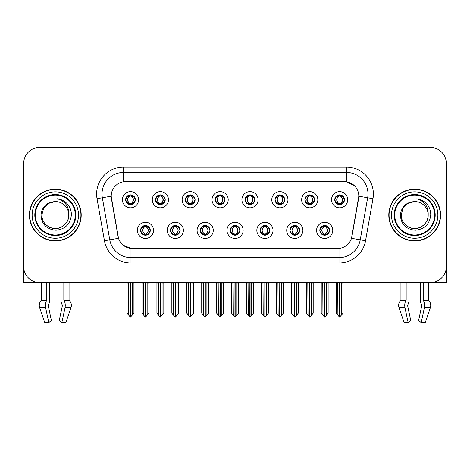 <?xml version="1.0" encoding="UTF-8"?>
<svg xmlns="http://www.w3.org/2000/svg" width="470" height="470" viewBox="0 0 470 470"><rect width="100%" height="100%" fill="white"/><g stroke="black" fill="none" stroke-linecap="round" stroke-linejoin="round"><path stroke-width="0.7" d="M125.637 199.732A4.853 4.853 0 0 0 130.49 204.585A4.853 4.853 0 0 0 135.342 199.732A4.853 4.853 0 0 0 130.49 194.88A4.853 4.853 0 0 0 125.637 199.732L125.684 199.732C126.688 202.441 127.946 203.751 129.462 203.651L129.133 204.391M122.4 199.732A8.09 8.09 0 0 0 130.49 207.822A8.09 8.09 0 0 0 138.579 199.732A8.09 8.09 0 0 0 130.49 191.643A8.09 8.09 0 0 0 122.4 199.732M200.326 230.365A4.853 4.853 0 0 0 205.179 235.217A4.853 4.853 0 0 0 210.031 230.365A4.853 4.853 0 0 0 205.179 225.506A4.853 4.853 0 0 0 200.326 230.365L200.373 230.365C201.289 232.973 202.552 234.283 204.15 234.283L204.726 234.283C201.518 231.669 201.518 229.055 204.726 226.44L204.15 226.44C202.582 226.411 201.319 227.715 200.373 230.365M197.089 230.365A8.09 8.09 0 0 0 205.179 238.449A8.09 8.09 0 0 0 213.268 230.365A8.09 8.09 0 0 0 205.179 222.275A8.09 8.09 0 0 0 197.089 230.365M170.451 230.365A4.853 4.853 0 0 0 175.304 235.217A4.853 4.853 0 0 0 180.157 230.365A4.853 4.853 0 0 0 175.304 225.506A4.853 4.853 0 0 0 170.451 230.365L170.493 230.365C171.415 232.973 172.678 234.283 174.276 234.283L174.852 234.283C171.644 231.669 171.644 229.055 174.852 226.44L174.276 226.44C172.701 226.411 171.444 227.715 170.493 230.365M167.214 230.365A8.09 8.09 0 0 0 175.304 238.449A8.09 8.09 0 0 0 183.394 230.365A8.09 8.09 0 0 0 175.304 222.275A8.09 8.09 0 0 0 167.214 230.365M289.949 230.365A4.853 4.853 0 0 0 294.808 235.217A4.853 4.853 0 0 0 299.66 230.365A4.853 4.853 0 0 0 294.808 225.506A4.853 4.853 0 0 0 289.949 230.365L289.996 230.365C290.918 232.973 292.175 234.283 293.779 234.283L294.355 234.283C291.142 231.669 291.142 229.055 294.355 226.44L293.779 226.44C292.205 226.411 290.942 227.715 289.996 230.365M286.718 230.365A8.09 8.09 0 0 0 294.808 238.449A8.09 8.09 0 0 0 302.892 230.365A8.09 8.09 0 0 0 294.808 222.275A8.09 8.09 0 0 0 286.718 230.365M245.14 199.732A4.853 4.853 0 0 0 249.993 204.585A4.853 4.853 0 0 0 254.846 199.732A4.853 4.853 0 0 0 249.993 194.88A4.853 4.853 0 0 0 245.14 199.732L245.181 199.732C246.186 202.441 247.449 203.751 248.965 203.651L248.636 204.391M241.903 199.732A8.09 8.09 0 0 0 249.993 207.822A8.09 8.09 0 0 0 258.083 199.732A8.09 8.09 0 0 0 249.993 191.643A8.09 8.09 0 0 0 241.903 199.732M304.889 199.732A4.853 4.853 0 0 0 309.742 204.585A4.853 4.853 0 0 0 314.595 199.732A4.853 4.853 0 0 0 309.742 194.88A4.853 4.853 0 0 0 304.889 199.732L304.936 199.732C305.941 202.441 307.198 203.751 308.714 203.651L308.385 204.391M301.652 199.732A8.09 8.09 0 0 0 309.742 207.822A8.09 8.09 0 0 0 317.832 199.732A8.09 8.09 0 0 0 309.742 191.643A8.09 8.09 0 0 0 301.652 199.732M140.577 230.365A4.853 4.853 0 0 0 145.43 235.217A4.853 4.853 0 0 0 150.282 230.365A4.853 4.853 0 0 0 145.43 225.506A4.853 4.853 0 0 0 140.577 230.365L140.618 230.365C141.541 232.973 142.798 234.283 144.402 234.283L144.977 234.283C141.764 231.669 141.764 229.055 144.977 226.44L144.402 226.44C142.827 226.411 141.57 227.715 140.618 230.365M137.34 230.365A8.09 8.09 0 0 0 145.43 238.449A8.09 8.09 0 0 0 153.52 230.365A8.09 8.09 0 0 0 145.43 222.275A8.09 8.09 0 0 0 137.34 230.365M215.26 199.732A4.853 4.853 0 0 0 220.119 204.585A4.853 4.853 0 0 0 224.971 199.732A4.853 4.853 0 0 0 220.119 194.88A4.853 4.853 0 0 0 215.26 199.732L215.307 199.732C216.312 202.441 217.575 203.751 219.091 203.651L218.762 204.391M212.029 199.732A8.09 8.09 0 0 0 220.119 207.822A8.09 8.09 0 0 0 228.203 199.732A8.09 8.09 0 0 0 220.119 191.643A8.09 8.09 0 0 0 212.029 199.732M155.511 199.732A4.853 4.853 0 0 0 160.364 204.585A4.853 4.853 0 0 0 165.217 199.732A4.853 4.853 0 0 0 160.364 194.88A4.853 4.853 0 0 0 155.511 199.732L155.558 199.732C156.563 202.441 157.82 203.751 159.336 203.651L159.007 204.391M152.274 199.732A8.09 8.09 0 0 0 160.364 207.822A8.09 8.09 0 0 0 168.454 199.732A8.09 8.09 0 0 0 160.364 191.643A8.09 8.09 0 0 0 152.274 199.732M185.386 199.732A4.853 4.853 0 0 0 190.238 204.585A4.853 4.853 0 0 0 195.097 199.732A4.853 4.853 0 0 0 190.238 194.88A4.853 4.853 0 0 0 185.386 199.732L185.433 199.732C186.437 202.441 187.7 203.751 189.216 203.651L188.881 204.391M182.154 199.732A8.09 8.09 0 0 0 190.238 207.822A8.09 8.09 0 0 0 198.328 199.732A8.09 8.09 0 0 0 190.238 191.643A8.09 8.09 0 0 0 182.154 199.732M260.075 230.365A4.853 4.853 0 0 0 264.927 235.217A4.853 4.853 0 0 0 269.78 230.365A4.853 4.853 0 0 0 264.927 225.506A4.853 4.853 0 0 0 260.075 230.365L260.122 230.365C261.038 232.973 262.301 234.283 263.905 234.283L264.481 234.283C261.267 231.669 261.267 229.055 264.481 226.44L263.905 226.44C262.33 226.411 261.067 227.715 260.122 230.365M256.837 230.365A8.09 8.09 0 0 0 264.927 238.449A8.09 8.09 0 0 0 273.017 230.365A8.09 8.09 0 0 0 264.927 222.275A8.09 8.09 0 0 0 256.837 230.365M230.2 230.365A4.853 4.853 0 0 0 235.053 235.217A4.853 4.853 0 0 0 239.906 230.365A4.853 4.853 0 0 0 235.053 225.506A4.853 4.853 0 0 0 230.2 230.365L230.247 230.365C231.164 232.973 232.427 234.283 234.031 234.283L234.601 234.283C231.393 231.669 231.393 229.055 234.601 226.44L234.031 226.44C232.456 226.411 231.193 227.715 230.247 230.365M226.963 230.365A8.09 8.09 0 0 0 235.053 238.449A8.09 8.09 0 0 0 243.143 230.365A8.09 8.09 0 0 0 235.053 222.275A8.09 8.09 0 0 0 226.963 230.365M334.763 199.732A4.853 4.853 0 0 0 339.616 204.585A4.853 4.853 0 0 0 344.469 199.732A4.853 4.853 0 0 0 339.616 194.88A4.853 4.853 0 0 0 334.763 199.732L334.81 199.732C335.815 202.441 337.072 203.751 338.588 203.651L338.259 204.391M331.526 199.732A8.09 8.09 0 0 0 339.616 207.822A8.09 8.09 0 0 0 347.706 199.732A8.09 8.09 0 0 0 339.616 191.643A8.09 8.09 0 0 0 331.526 199.732M275.015 199.732A4.853 4.853 0 0 0 279.867 204.585A4.853 4.853 0 0 0 284.72 199.732A4.853 4.853 0 0 0 279.867 194.88A4.853 4.853 0 0 0 275.015 199.732L275.062 199.732C276.066 202.441 277.324 203.751 278.839 203.651L278.51 204.391M271.778 199.732A8.09 8.09 0 0 0 279.867 207.822A8.09 8.09 0 0 0 287.957 199.732A8.09 8.09 0 0 0 279.867 191.643A8.09 8.09 0 0 0 271.778 199.732M319.829 230.365A4.853 4.853 0 0 0 324.682 235.217A4.853 4.853 0 0 0 329.535 230.365A4.853 4.853 0 0 0 324.682 225.506A4.853 4.853 0 0 0 319.829 230.365L319.87 230.365C320.793 232.973 322.05 234.283 323.654 234.283L324.23 234.283C321.016 231.669 321.016 229.055 324.23 226.44L323.654 226.44C322.079 226.411 320.822 227.715 319.87 230.365M316.592 230.365A8.09 8.09 0 0 0 324.682 238.449A8.09 8.09 0 0 0 332.772 230.365A8.09 8.09 0 0 0 324.682 222.275A8.09 8.09 0 0 0 316.592 230.365M111.184 196.172A14.558 14.558 0 0 0 111.408 198.698L118.064 236.451A14.558 14.558 0 0 0 132.399 248.483L337.601 248.483A14.558 14.558 0 0 0 351.936 236.451L358.592 198.698A14.558 14.558 0 0 0 344.257 181.614L125.743 181.614A14.558 14.558 0 0 0 111.184 196.172L111.343 194.016M431.942 282.629L446.336 282.723L446.336 163.548A16.18 16.18 0 0 0 430.162 147.369L39.838 147.369A16.18 16.18 0 0 0 23.665 163.548L23.665 282.723L41.566 282.723L41.566 300.066L46.794 300.066L46.413 300.959A5.934 3.126 90 0 0 45.602 307.586L48.786 322.632L51.418 320.622L48.234 305.576L48.598 304.484A5.934 3.126 90 0 0 49.638 300.066L49.638 282.723L61 282.723L61 300.066A5.934 3.126 -90 0 0 62.034 304.484L62.322 304.971L62.034 304.484M62.398 305.576L59.214 320.622L61.852 322.632L65.036 307.586A5.934 3.126 -90 0 0 64.22 300.959L63.838 300.066L69.067 300.066L69.067 282.723L72.574 282.723M397.426 282.723L400.934 282.723L400.934 300.066L406.162 300.066L405.78 300.959A5.934 3.126 90 0 0 404.964 307.586L408.148 322.632L410.786 320.622L407.602 305.576L407.966 304.484A5.934 3.126 90 0 0 409 300.066L409 282.723L420.362 282.723L420.362 300.066A5.934 3.126 -90 0 0 421.402 304.484L421.69 304.971L421.402 304.484M421.766 305.576L418.582 320.622L421.214 322.632L424.398 307.586A5.934 3.126 -90 0 0 423.588 300.959L423.206 300.066L428.434 300.066L428.434 282.723L431.942 282.723M29.434 215.049A25.885 25.885 0 0 0 55.319 240.934A25.885 25.885 0 0 0 81.204 215.049A25.885 25.885 0 0 0 55.319 189.163A25.885 25.885 0 0 0 29.434 215.049M388.796 215.049A25.885 25.885 0 0 0 414.681 240.934A25.885 25.885 0 0 0 440.566 215.049A25.885 25.885 0 0 0 414.681 189.163A25.885 25.885 0 0 0 388.796 215.049M123.587 167.05L346.413 167.05A26.96 26.96 0 0 1 372.969 198.698L365.548 240.763A26.96 26.96 0 0 1 338.993 263.041L131.007 263.041A26.96 26.96 0 0 1 104.452 240.763L97.032 198.698A26.96 26.96 0 0 1 123.587 167.05L123.587 172.443L346.413 172.443A21.573 21.573 0 0 1 367.657 197.764L360.237 239.823A21.573 21.573 0 0 1 338.993 257.648L131.007 257.648A21.573 21.573 0 0 1 109.763 239.823L102.343 197.764A21.573 21.573 0 0 1 123.587 172.443L123.587 181.772L344.257 181.614L346.413 181.772L354.55 185.873M337.601 248.483L132.399 248.483M131.007 263.041L131.007 248.413L123.234 245.234M372.969 198.698L358.816 196.201L351.49 238.284L365.548 240.763M104.452 240.763L118.511 238.284L111.184 196.201L102.343 197.764A21.573 21.573 0 0 1 102.019 194.016M351.936 236.451L351.848 236.909M118.152 236.909L118.064 236.451M430.162 147.369L39.838 147.369M23.665 163.548L23.665 266.549A16.18 16.18 0 0 0 39.838 282.723L430.162 282.723A16.18 16.18 0 0 0 446.336 266.549L446.336 163.548M325.516 235.141L325.128 234.283L325.704 234.283C327.279 234.319 328.542 233.008 329.488 230.353C328.565 227.744 327.302 226.44 325.704 226.44L326.033 225.7M325.516 225.582L325.128 226.44L325.704 226.44M324.388 234.283L323.983 235.165L324.394 234.283C320.981 231.669 320.981 229.055 324.394 226.44L323.983 225.559L324.394 226.44C321.092 229.055 321.092 231.669 324.388 234.283M324.23 226.44L323.848 225.582M325.128 226.44C328.342 229.055 328.342 231.669 325.128 234.283L324.97 234.283C328.266 231.669 328.266 229.055 324.97 226.44L325.375 225.559M325.128 234.283L325.375 235.165M322.755 282.723L322.955 315.229L324.459 317.021L324.899 317.021L328.13 313.173L328.13 282.993L326.403 282.993L326.403 315.229M324.788 282.723L324.788 317.021M324.57 317.021L324.57 282.723M321.227 282.723L321.227 313.173L322.955 315.229M322.955 282.993L321.227 282.993M337.695 282.723L337.895 315.229L339.399 317.021L339.51 282.723M339.728 282.723L339.728 317.021L343.071 313.173L343.071 282.993L341.343 282.993L341.543 282.723M336.168 282.723L336.168 313.173L337.895 315.229M337.895 282.993L336.168 282.993M341.343 315.229L341.343 282.993M338.782 204.515L339.164 203.651L338.588 203.651M338.782 194.95L339.164 195.814L338.588 195.814C337.025 195.784 335.768 197.089 334.81 199.732M344.469 199.732L344.428 199.732C343.494 197.124 342.231 195.814 340.644 195.814L340.069 195.814C341.614 196.636 342.424 197.941 342.518 199.732C342.424 201.524 341.614 202.829 340.069 203.651L340.644 203.651L340.973 204.391M344.428 199.732C343.453 202.394 342.195 203.704 340.644 203.651M339.164 203.651L339.322 203.651C337.742 202.829 336.908 201.524 336.814 199.732C336.908 197.941 337.742 196.636 339.322 195.814L338.923 194.927L339.328 195.814C336.314 195.914 336.22 203.152 339.328 203.651L338.923 204.538L339.164 203.651C337.624 202.829 336.808 201.524 336.72 199.732C336.808 197.941 337.624 196.636 339.164 195.814M339.91 195.814L339.91 195.814C342.918 195.914 343.018 203.152 339.904 203.651L340.309 204.538L339.91 203.651C341.49 202.829 342.33 201.524 342.424 199.732C342.33 197.941 341.49 196.636 339.91 195.814L340.315 194.927L339.904 195.814M295.642 235.141L295.254 234.283L295.83 234.283C297.404 234.319 298.667 233.008 299.613 230.353C298.691 227.744 297.428 226.44 295.83 226.44L296.159 225.7M295.642 225.582L295.254 226.44L295.83 226.44M294.514 234.283L294.108 235.165L294.52 234.283C291.106 231.669 291.106 229.055 294.52 226.44L294.108 225.559L294.52 226.44C291.218 229.055 291.218 231.669 294.514 234.283M294.355 226.44L293.967 225.582M295.254 226.44C298.468 229.055 298.468 231.669 295.254 234.283L295.095 234.283C298.391 231.669 298.391 229.055 295.095 226.44L295.501 225.559M295.254 234.283L295.501 235.165M292.88 282.723L293.08 315.229L294.584 317.021L295.025 317.021L298.256 313.173L298.256 282.993L296.529 282.993L296.529 315.229M294.913 282.723L294.913 317.021M294.696 317.021L294.696 282.723M291.353 282.723L291.353 313.173L293.08 315.229M293.08 282.993L291.353 282.993M265.762 235.141L265.38 234.283L265.955 234.283C267.53 234.319 268.787 233.008 269.739 230.353C268.811 227.744 267.553 226.44 265.955 226.44L266.284 225.7M265.762 225.582L265.38 226.44L265.955 226.44M264.639 234.283L264.234 235.165L264.639 234.283C261.232 231.669 261.232 229.055 264.639 226.44L264.234 225.559L264.639 226.44C261.344 229.055 261.344 231.669 264.639 234.283M264.481 226.44L264.093 225.582M265.38 226.44C268.593 229.055 268.593 231.669 265.38 234.283L265.221 234.283C268.517 231.669 268.517 229.055 265.221 226.44L265.626 225.559M265.38 234.283L265.626 235.165M263.006 282.723L263.206 315.229L264.71 317.021L265.151 317.021L268.382 313.173L268.382 282.993L266.654 282.993L266.654 315.229M265.039 282.723L265.039 317.021M264.822 317.021L264.822 282.723M261.479 282.723L261.479 313.173L263.206 315.229M263.206 282.993L261.479 282.993M235.887 235.141L235.505 234.283L236.081 234.283C237.655 234.319 238.913 233.008 239.864 230.353C238.936 227.744 237.679 226.44 236.081 226.44L236.41 225.7M235.887 225.582L235.505 226.44L236.081 226.44M234.765 234.283L234.36 235.165L234.765 234.283C231.352 231.669 231.352 229.055 234.765 226.44L234.36 225.559L234.765 226.44C231.469 229.055 231.469 231.669 234.765 234.283M234.601 226.44L234.219 225.582M235.505 226.44C238.719 229.055 238.719 231.669 235.505 234.283L235.347 234.283C238.643 231.669 238.643 229.055 235.347 226.44L235.752 225.559M235.505 234.283L235.752 235.165M233.126 282.723L233.326 315.229L234.836 317.021L235.276 317.021L238.507 313.173L238.507 282.993L236.78 282.993L236.78 315.229M235.165 282.723L235.165 317.021M234.947 317.021L234.947 282.723M231.604 282.723L231.604 313.173L233.326 315.229M233.326 282.993L231.604 282.993M307.815 282.723L308.014 315.229L309.519 317.021L309.636 282.723M309.848 282.723L309.848 317.021L313.196 313.173L313.196 282.993L311.469 282.993L311.669 282.723M306.293 282.723L306.293 313.173L308.014 315.229M308.014 282.993L306.293 282.993M311.469 315.229L311.469 282.993M308.907 204.515L309.289 203.651L308.714 203.651M308.907 194.95L309.289 195.814L308.714 195.814C307.151 195.784 305.894 197.089 304.936 199.732M314.595 199.732L314.553 199.732C313.613 197.124 312.356 195.814 310.77 195.814L310.194 195.814C311.733 196.636 312.55 197.941 312.644 199.732C312.55 201.524 311.733 202.829 310.194 203.651L310.77 203.651L311.099 204.391M314.553 199.732C313.578 202.394 312.321 203.704 310.77 203.651M309.289 203.651L309.448 203.651C307.868 202.829 307.033 201.524 306.939 199.732C307.033 197.941 307.868 196.636 309.448 195.814L309.043 194.927L309.454 195.814C306.44 195.914 306.346 203.152 309.454 203.651L309.048 204.538L309.289 203.651C307.75 202.829 306.934 201.524 306.839 199.732C306.934 197.941 307.75 196.636 309.289 195.814M310.036 195.814L310.036 195.814C313.044 195.914 313.137 203.152 310.03 203.651L310.435 204.538L310.036 203.651C311.616 202.829 312.456 201.524 312.544 199.732C312.456 197.941 311.616 196.636 310.036 195.814L310.441 194.927L310.03 195.814M277.94 282.723L278.14 315.229L279.644 317.021L279.762 282.723M279.973 282.723L279.973 317.021L283.316 313.173L283.316 282.993L281.595 282.993L281.794 282.723M276.413 282.723L276.413 313.173L278.14 315.229M278.14 282.993L276.413 282.993M281.595 315.229L281.595 282.993M279.033 204.515L279.415 203.651L278.839 203.651M279.033 194.95L279.415 195.814L278.839 195.814C277.276 195.784 276.019 197.089 275.062 199.732M284.72 199.732L284.673 199.732C283.739 197.124 282.482 195.814 280.896 195.814L280.32 195.814C281.859 196.636 282.676 197.941 282.77 199.732C282.676 201.524 281.859 202.829 280.32 203.651L280.896 203.651L281.225 204.391M284.673 199.732C283.704 202.394 282.441 203.704 280.896 203.651M279.415 203.651L279.574 203.651C277.993 202.829 277.153 201.524 277.065 199.732C277.153 197.941 277.993 196.636 279.574 195.814L279.168 194.927L279.579 195.814C276.566 195.914 276.472 203.152 279.579 203.651L279.174 204.538L279.415 203.651C277.876 202.829 277.059 201.524 276.965 199.732C277.059 197.941 277.876 196.636 279.415 195.814M280.161 195.814L280.161 195.814C283.169 195.914 283.263 203.152 280.155 203.651L280.561 204.538L280.161 203.651C281.742 202.829 282.576 201.524 282.67 199.732C282.576 197.941 281.742 196.636 280.161 195.814L280.567 194.927L280.155 195.814M248.066 282.723L248.266 315.229L249.77 317.021L249.881 282.723M250.099 282.723L250.099 317.021L253.442 313.173L253.442 282.993L251.714 282.993L251.914 282.723M246.538 282.723L246.538 313.173L248.266 315.229M248.266 282.993L246.538 282.993M251.714 315.229L251.714 282.993M249.153 204.515L249.541 203.651L248.965 203.651M249.153 194.95L249.541 195.814L248.965 195.814C247.402 195.784 246.139 197.089 245.181 199.732M254.846 199.732L254.799 199.732C253.865 197.124 252.607 195.814 251.021 195.814L250.445 195.814C251.985 196.636 252.801 197.941 252.889 199.732C252.801 201.524 251.985 202.829 250.445 203.651L251.021 203.651L251.35 204.391M254.799 199.732C253.829 202.394 252.566 203.704 251.021 203.651M249.541 203.651L249.699 203.651C248.119 202.829 247.279 201.524 247.185 199.732C247.279 197.941 248.119 196.636 249.699 195.814L249.294 194.927L249.705 195.814C246.691 195.914 246.591 203.152 249.705 203.651L249.3 204.538L249.541 203.651C247.996 202.829 247.185 201.524 247.091 199.732C247.185 197.941 247.996 196.636 249.541 195.814M250.287 195.814L250.287 195.814C253.295 195.914 253.389 203.152 250.281 203.651L250.686 204.538L250.287 203.651C251.867 202.829 252.701 201.524 252.795 199.732C252.701 197.941 251.867 196.636 250.287 195.814L250.686 194.927L250.281 195.814M218.192 282.723L218.391 315.229L219.895 317.021L220.007 282.723M220.224 282.723L220.224 317.021L223.567 313.173L223.567 282.993L221.84 282.993L222.04 282.723M216.664 282.723L216.664 313.173L218.391 315.229M218.391 282.993L216.664 282.993M221.84 315.229L221.84 282.993M219.279 204.515L219.666 203.651L219.091 203.651M219.279 194.95L219.666 195.814L219.091 195.814C217.528 195.784 216.265 197.089 215.307 199.732M224.971 199.732L224.924 199.732C223.99 197.124 222.727 195.814 221.141 195.814L220.571 195.814C222.11 196.636 222.927 197.941 223.015 199.732C222.927 201.524 222.11 202.829 220.571 203.651L221.141 203.651L221.476 204.391M224.924 199.732C223.955 202.394 222.692 203.704 221.141 203.651M219.666 203.651L219.825 203.651C218.245 202.829 217.404 201.524 217.31 199.732C217.404 197.941 218.245 196.636 219.825 195.814C216.811 195.914 216.717 203.152 219.825 203.651L219.666 203.651C218.121 202.829 217.305 201.524 217.216 199.732C217.305 197.941 218.121 196.636 219.666 195.814L219.666 195.814M220.412 195.814L220.412 195.814C223.42 195.914 223.514 203.152 220.407 203.651L220.812 204.538L220.412 203.651C221.993 202.829 222.827 201.524 222.921 199.732C222.827 197.941 221.993 196.636 220.412 195.814L220.812 194.927L220.407 195.814M46.794 282.723L46.794 300.066M63.838 300.066L63.838 282.723M48.31 304.971L48.234 305.576M61.852 322.632L65.859 322.632L70.999 307.586A5.934 5.041 90 0 0 69.683 300.959L69.219 300.471A0.541 0.458 -90 0 1 69.067 300.066M44.773 322.632L39.639 307.586L44.773 322.632L48.786 322.632M46.413 300.959L40.949 300.959A5.934 5.041 -90 0 0 39.639 307.586A5.934 5.041 -90 0 1 40.949 300.959L41.413 300.471A0.541 0.458 90 0 0 41.566 300.066M23.665 249.558L23.665 244.165M23.665 239.841A10.787 10.787 0 0 0 23.5 239.853L23.5 195.632A10.787 10.787 0 0 1 23.665 193.775M406.162 282.723L406.162 300.066M423.206 300.066L423.206 282.723M407.678 304.971L407.602 305.576M421.214 322.632L425.227 322.632L430.361 307.586A5.934 5.041 90 0 0 429.051 300.959L428.587 300.471L429.051 300.959L423.588 300.959M404.141 322.632L399.001 307.586L404.141 322.632L408.148 322.632M405.78 300.959L400.317 300.959A5.934 5.041 -90 0 0 399.001 307.586A5.934 5.041 -90 0 1 400.317 300.959L400.781 300.471A0.541 0.458 90 0 0 400.934 300.066M428.434 300.066A0.541 0.458 -90 0 0 428.587 300.471L423.3 300.471M446.336 244.165L446.336 249.558M446.336 193.775A10.787 10.787 0 0 1 446.5 195.632L446.5 239.853A10.787 10.787 0 0 0 446.336 239.841M75.271 215.049A19.952 19.952 0 0 1 55.319 235A19.952 19.952 0 0 1 35.362 215.049A19.952 19.952 0 0 1 55.319 195.097A19.952 19.952 0 0 1 75.271 215.049M40.978 215.049C41.677 224.349 46.677 229.419 55.989 230.247C65.148 229.278 70.271 224.214 71.364 215.049C71.446 211.441 70.459 208.145 68.409 205.167C65.594 201.559 61.923 199.427 57.405 198.781C65.371 201.33 69.166 206.753 68.796 215.049C68.614 220.13 66.37 224.025 62.058 226.722C53.656 232.104 41.378 225.013 41.836 215.049L43.64 208.304L48.575 203.369L55.319 201.565C46.841 202.124 42.059 206.618 40.978 215.049M29.704 215.049A25.615 25.615 0 0 1 55.319 189.434A25.615 25.615 0 0 1 80.934 215.049A25.615 25.615 0 0 1 55.319 240.663A25.615 25.615 0 0 1 29.704 215.049M68.796 215.049C69.26 225.013 56.982 232.104 48.575 226.722C44.262 224.025 42.018 220.13 41.836 215.049L43.64 208.304L48.575 203.369L55.319 201.565L48.575 203.369L43.64 208.304L41.836 215.049L43.64 208.304L48.575 203.369L55.319 201.565A13.483 13.483 0 0 1 68.796 215.049C68.614 220.13 66.37 224.025 62.058 226.722C53.656 232.104 41.378 225.013 41.836 215.049L43.64 208.304L48.575 203.369M434.638 215.049A19.952 19.952 0 0 1 414.681 235A19.952 19.952 0 0 1 394.73 215.049A19.952 19.952 0 0 1 414.681 195.097A19.952 19.952 0 0 1 434.638 215.049M400.346 215.049C401.039 224.349 406.045 229.419 415.357 230.247C424.516 229.278 429.639 224.214 430.731 215.049C430.814 211.441 429.827 208.145 427.776 205.167C424.956 201.559 421.29 199.427 416.772 198.781C424.739 201.33 428.534 206.753 428.164 215.049C427.982 220.13 425.738 224.025 421.426 226.722C413.018 232.104 400.74 225.013 401.204 215.049L403.007 208.304L407.942 203.369L414.681 201.565C406.209 202.124 401.427 206.618 400.346 215.049M389.066 215.049A25.615 25.615 0 0 1 414.681 189.434A25.615 25.615 0 0 1 440.296 215.049A25.615 25.615 0 0 1 414.681 240.663A25.615 25.615 0 0 1 389.066 215.049M428.164 215.049C428.622 225.013 416.344 232.104 407.942 226.722C403.63 224.025 401.386 220.13 401.204 215.049L403.007 208.304L407.942 203.369L414.681 201.565L407.942 203.369L403.007 208.304L401.204 215.049L403.007 208.304L407.942 203.369L414.681 201.565A13.483 13.483 0 0 1 428.164 215.049C427.982 220.13 425.738 224.025 421.426 226.722C413.018 232.104 400.74 225.013 401.204 215.049M206.013 235.141L205.631 234.283L206.207 234.283C207.781 234.319 209.038 233.008 209.99 230.353C209.062 227.744 207.799 226.44 206.207 226.44L206.536 225.7M206.013 225.582L205.631 226.44L206.207 226.44M204.885 234.283L204.485 235.165L204.891 234.283C201.477 231.669 201.477 229.055 204.891 226.44L204.485 225.559L204.891 226.44C201.595 229.055 201.595 231.669 204.885 234.283M204.726 226.44L204.344 225.582M205.631 226.44L205.872 225.559L205.631 226.44C208.839 229.055 208.839 231.669 205.631 234.283L205.872 235.165L205.466 234.283C208.762 231.669 208.762 229.055 205.472 226.44C208.88 229.055 208.88 231.669 205.466 234.283L205.631 234.283M203.251 282.723L203.451 315.229L204.955 317.021L205.402 317.021L208.627 313.173L208.627 282.993L206.906 282.993L206.906 315.229M205.284 282.723L205.284 317.021M205.073 317.021L205.073 282.723M201.73 282.723L201.73 313.173L203.451 315.229M203.451 282.993L201.73 282.993M176.138 235.141L175.757 234.283L176.326 234.283C177.901 234.319 179.164 233.008 180.11 230.353C179.188 227.744 177.924 226.44 176.326 226.44L176.661 225.7M176.138 225.582L175.757 226.44L176.326 226.44M175.01 234.283L174.605 235.165L175.016 234.283C171.603 231.669 171.603 229.055 175.016 226.44L174.605 225.559L175.016 226.44C171.714 229.055 171.714 231.669 175.01 234.283M174.852 226.44L174.47 225.582M175.757 226.44L175.997 225.559L175.757 226.44C178.964 229.055 178.964 231.669 175.757 234.283L175.997 235.165L175.592 234.283C178.888 231.669 178.888 229.055 175.598 226.44C179.005 229.055 179.005 231.669 175.592 234.283L175.757 234.283M173.377 282.723L173.577 315.229L175.081 317.021L175.522 317.021L178.753 313.173L178.753 282.993L177.031 282.993L177.031 315.229M175.41 282.723L175.41 317.021M175.192 317.021L175.192 282.723M171.85 282.723L171.85 313.173L173.577 315.229M173.577 282.993L171.85 282.993M146.264 235.141L145.876 234.283L146.452 234.283C148.026 234.319 149.29 233.008 150.236 230.353C149.313 227.744 148.05 226.44 146.452 226.44L146.781 225.7M146.264 225.582L145.876 226.44L146.452 226.44M145.136 234.283L144.731 235.165L145.142 234.283C141.728 231.669 141.728 229.055 145.142 226.44L144.731 225.559L145.142 226.44C141.84 229.055 141.84 231.669 145.136 234.283M144.977 226.44L144.596 225.582M145.876 226.44L146.123 225.559L145.876 226.44C149.09 229.055 149.09 231.669 145.876 234.283L146.123 235.165L145.718 234.283C149.013 231.669 149.013 229.055 145.718 226.44C149.131 229.055 149.131 231.669 145.718 234.283L145.876 234.283M143.503 282.723L143.703 315.229L145.207 317.021L145.647 317.021L148.878 313.173L148.878 282.993L147.151 282.993L147.151 315.229M145.536 282.723L145.536 317.021M145.318 317.021L145.318 282.723M141.975 282.723L141.975 313.173L143.703 315.229M143.703 282.993L141.975 282.993M188.317 282.723L188.517 315.229L190.021 317.021L190.133 282.723M190.35 282.723L190.35 317.021L193.693 313.173L193.693 282.993L191.966 282.993L192.165 282.723M186.79 282.723L186.79 313.173L188.517 315.229M188.517 282.993L186.79 282.993M191.966 315.229L191.966 282.993M189.404 204.515L189.786 203.651L189.216 203.651M189.404 194.95L189.786 195.814L189.216 195.814C187.653 195.784 186.39 197.089 185.433 199.732M195.097 199.732L195.05 199.732C194.116 197.124 192.853 195.814 191.267 195.814L190.697 195.814C192.236 196.636 193.053 197.941 193.141 199.732C193.053 201.524 192.236 202.829 190.697 203.651L191.267 203.651L191.596 204.391M195.05 199.732C194.075 202.394 192.817 203.704 191.267 203.651M189.786 203.651L189.951 203.651C188.364 202.829 187.53 201.524 187.436 199.732C187.53 197.941 188.364 196.636 189.951 195.814C186.937 195.914 186.843 203.152 189.951 203.651L189.786 203.651C188.247 202.829 187.43 201.524 187.342 199.732C187.43 197.941 188.247 196.636 189.786 195.814L189.786 195.814M190.532 195.814L190.532 195.814C193.546 195.914 193.64 203.152 190.532 203.651L190.932 204.538L190.532 203.651C192.113 202.829 192.953 201.524 193.047 199.732C192.953 197.941 192.113 196.636 190.532 195.814L190.938 194.927L190.532 195.814M158.443 282.723L158.643 315.229L160.147 317.021L160.258 282.723M160.476 282.723L160.476 317.021L163.819 313.173L163.819 282.993L162.091 282.993L162.291 282.723M156.915 282.723L156.915 313.173L158.643 315.229M158.643 282.993L156.915 282.993M162.091 315.229L162.091 282.993M159.53 204.515L159.912 203.651L159.336 203.651M159.53 194.95L159.912 195.814L159.336 195.814C157.773 195.784 156.516 197.089 155.558 199.732M165.217 199.732L165.176 199.732C164.242 197.124 162.978 195.814 161.392 195.814L160.816 195.814C162.362 196.636 163.172 197.941 163.266 199.732C163.172 201.524 162.362 202.829 160.816 203.651L161.392 203.651L161.721 204.391M165.176 199.732C164.2 202.394 162.943 203.704 161.392 203.651M159.912 203.651L160.07 203.651C158.49 202.829 157.656 201.524 157.562 199.732C157.656 197.941 158.49 196.636 160.07 195.814C157.062 195.914 156.968 203.152 160.076 203.651L159.912 203.651C158.372 202.829 157.556 201.524 157.468 199.732C157.556 197.941 158.372 196.636 159.912 195.814L159.912 195.814M160.658 195.814L160.658 195.814C163.666 195.914 163.766 203.152 160.652 203.651L161.057 204.538L160.658 203.651C162.238 202.829 163.078 201.524 163.172 199.732C163.078 197.941 162.238 196.636 160.658 195.814L161.063 194.927L160.652 195.814M128.563 282.723L128.762 315.229L130.266 317.021L130.384 282.723M130.595 282.723L130.595 317.021L133.944 313.173L133.944 282.993L132.217 282.993L132.417 282.723M127.041 282.723L127.041 313.173L128.762 315.229M128.762 282.993L127.041 282.993M132.217 315.229L132.217 282.993M129.655 204.515L130.037 203.651L129.462 203.651M129.655 194.95L130.037 195.814L129.462 195.814C127.899 195.784 126.642 197.089 125.684 199.732M135.342 199.732L135.301 199.732C134.361 197.124 133.104 195.814 131.518 195.814L130.942 195.814C132.481 196.636 133.298 197.941 133.392 199.732C133.298 201.524 132.481 202.829 130.942 203.651L131.518 203.651L131.847 204.391M135.301 199.732C134.326 202.394 133.069 203.704 131.518 203.651M130.037 203.651L130.196 203.651C128.615 202.829 127.781 201.524 127.687 199.732C127.781 197.941 128.615 196.636 130.196 195.814C127.188 195.914 127.094 203.152 130.202 203.651L130.037 203.651C128.498 202.829 127.681 201.524 127.593 199.732C127.681 197.941 128.498 196.636 130.037 195.814L130.037 195.814M130.783 195.814L130.783 195.814C133.791 195.914 133.891 203.152 130.778 203.651L131.183 204.538L130.783 203.651C132.364 202.829 133.204 201.524 133.292 199.732C133.204 197.941 132.364 196.636 130.783 195.814L131.189 194.927L130.778 195.814M346.413 167.05L346.413 181.772M338.993 248.413L338.993 263.041M97.032 198.698L102.343 197.764M323.654 234.283L323.325 235.024M323.848 235.141L324.23 234.283M323.654 226.44L323.325 225.7M325.704 234.283L326.033 235.024M338.588 195.814L338.259 195.074M340.644 195.814L340.973 195.074M340.456 194.95L340.069 195.814M340.456 204.515L340.069 203.651M293.779 234.283L293.45 235.024M293.967 235.141L294.355 234.283M293.779 226.44L293.45 225.7M295.83 234.283L296.159 235.024M263.905 234.283L263.576 235.024M264.093 235.141L264.481 234.283M263.905 226.44L263.576 225.7M265.955 234.283L266.284 235.024M234.031 234.283L233.696 235.024M234.219 235.141L234.601 234.283M234.031 226.44L233.696 225.7M236.081 234.283L236.41 235.024M308.714 195.814L308.385 195.074M310.77 195.814L311.099 195.074M310.576 194.95L310.194 195.814M310.576 204.515L310.194 203.651M278.839 195.814L278.51 195.074M280.896 195.814L281.225 195.074M280.702 194.95L280.32 195.814M280.702 204.515L280.32 203.651M248.965 195.814L248.636 195.074M251.021 195.814L251.35 195.074M250.827 194.95L250.445 195.814M250.827 204.515L250.445 203.651M219.091 195.814L218.762 195.074M221.141 195.814L221.476 195.074M220.953 194.95L220.571 195.814M220.953 204.515L220.571 203.651M219.42 204.532L219.825 203.651L219.425 204.538M219.42 194.927L219.825 195.814L219.425 194.927M65.036 307.586L70.999 307.586M39.639 307.586L45.602 307.586M64.22 300.959L69.683 300.959M63.932 300.471L69.219 300.471M41.413 300.471L46.7 300.471M424.398 307.586L430.361 307.586M399.001 307.586L404.964 307.586M400.781 300.471L406.068 300.471M75.823 215.049A20.504 20.504 0 0 1 55.319 235.552A20.504 20.504 0 0 1 34.809 215.049A20.504 20.504 0 0 1 55.319 194.539A20.504 20.504 0 0 1 75.823 215.049M32.13 215.049A23.189 23.189 0 0 1 55.319 191.86A23.189 23.189 0 0 1 78.508 215.049A23.189 23.189 0 0 1 55.319 238.237A23.189 23.189 0 0 1 32.13 215.049M435.191 215.049A20.504 20.504 0 0 1 414.681 235.552A20.504 20.504 0 0 1 394.177 215.049A20.504 20.504 0 0 1 414.681 194.539A20.504 20.504 0 0 1 435.191 215.049M391.492 215.049A23.189 23.189 0 0 1 414.681 191.86A23.189 23.189 0 0 1 437.87 215.049A23.189 23.189 0 0 1 414.681 238.237A23.189 23.189 0 0 1 391.492 215.049M204.15 234.283L203.821 235.024M204.344 235.141L204.726 234.283M204.15 226.44L203.821 225.7M206.207 234.283L206.536 235.024M174.276 234.283L173.947 235.024M174.47 235.141L174.852 234.283M174.276 226.44L173.947 225.7M176.326 234.283L176.661 235.024M144.402 234.283L144.073 235.024M144.596 235.141L144.977 234.283M144.402 226.44L144.073 225.7M146.452 234.283L146.781 235.024M189.216 195.814L188.881 195.074M191.267 195.814L191.596 195.074M191.079 194.95L190.697 195.814M191.079 204.515L190.697 203.651M189.545 204.532L189.951 203.651L189.545 204.538M189.545 194.927L189.951 195.814L189.545 194.927M159.336 195.814L159.007 195.074M161.392 195.814L161.721 195.074M161.204 194.95L160.816 195.814M161.204 204.515L160.816 203.651M159.671 204.532L160.07 203.651L159.671 204.538M159.671 194.927L160.07 195.814L159.671 194.927M129.462 195.814L129.133 195.074M131.518 195.814L131.847 195.074M131.324 194.95L130.942 195.814M131.324 204.515L130.942 203.651M129.791 204.532L130.196 203.651L129.796 204.538M129.791 194.927L130.196 195.814L129.796 194.927M325.369 225.559L324.97 226.44C328.377 229.055 328.377 231.669 324.97 234.283L325.369 235.165M295.495 225.559L295.089 226.44C298.503 229.055 298.503 231.669 295.089 234.283L295.495 235.165M265.62 225.559L265.215 226.44C268.629 229.055 268.629 231.669 265.215 234.283L265.62 235.165M235.746 225.559L235.341 226.44C238.754 229.055 238.754 231.669 235.341 234.283L235.746 235.165"/></g></svg>
